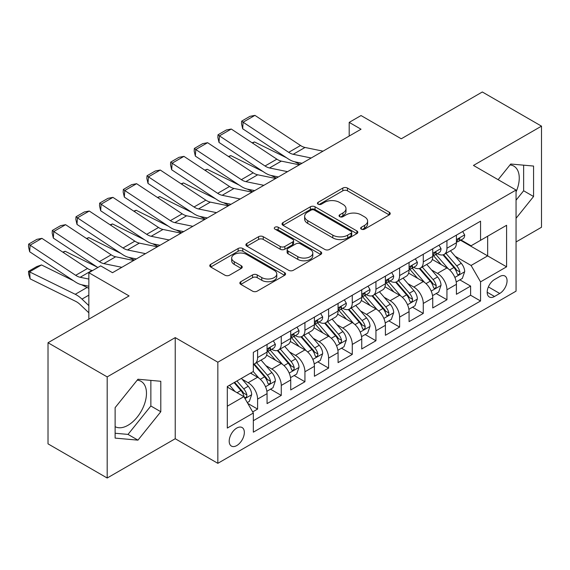 <?xml version="1.0" encoding="UTF-8"?>
<svg xmlns="http://www.w3.org/2000/svg" width="570" height="570" viewBox="0 0 570 570"><rect width="100%" height="100%" fill="white"/><g stroke="black" fill="none" stroke-linecap="round" stroke-linejoin="round"><path stroke-width="0.85" d="M361.33 229.147A2.301 1.325 0 0 0 364.586 229.147L389.267 214.897A3.285 1.895 0 0 0 390.229 213.558A3.285 1.895 0 0 0 389.267 212.218L347.451 188.071A3.285 1.895 0 0 0 342.805 188.071L318.124 202.321A2.301 1.325 0 0 0 317.447 203.262A2.301 1.325 0 0 0 318.124 204.203A2.301 1.325 0 0 0 321.373 204.203L324.565 202.357A10.517 6.071 0 0 1 339.435 202.357L342.919 204.366A10.517 6.071 0 0 1 346.004 208.663A10.517 6.071 0 0 1 342.919 212.952L339.727 214.797A2.301 1.325 0 0 0 339.05 215.738A2.301 1.325 0 0 0 339.727 216.678A2.301 1.325 0 0 0 342.976 216.678L346.175 214.833A10.517 6.071 0 0 1 361.045 214.833L364.529 216.842A10.517 6.071 0 0 1 367.607 221.139A10.517 6.071 0 0 1 364.529 225.428L361.33 227.273A2.301 1.325 0 0 0 360.66 228.214A2.301 1.325 0 0 0 361.33 229.147L361.33 227.273M115.119 426.652A26.106 15.077 120 0 0 128.015 425.27A26.106 15.077 120 0 0 145.072 402.263A26.106 15.077 120 0 0 141.068 381.344A26.106 15.077 120 0 0 137.213 380.161M236.771 445.562A10.709 6.184 120 0 0 243.768 436.121A10.709 6.184 120 0 0 242.129 427.543A10.709 6.184 120 0 0 236.771 428.07A10.709 6.184 120 0 0 229.774 437.511A10.709 6.184 120 0 0 231.413 446.089A10.709 6.184 120 0 0 236.771 445.562M509.993 164.937A26.106 15.077 -60 0 1 513.848 166.119A26.106 15.077 -60 0 1 516.057 191.905M240.818 281.694A3.285 1.895 0 0 0 239.856 283.034A3.285 1.895 0 0 0 240.818 284.38L252.546 291.149A3.285 1.895 0 0 0 257.198 291.149L284.608 275.324A3.285 1.895 0 0 0 285.57 273.985A3.285 1.895 0 0 0 284.608 272.638L242.792 248.499A3.285 1.895 0 0 0 238.146 248.499L210.729 264.323A3.285 1.895 0 0 0 209.767 265.67A3.285 1.895 0 0 0 210.729 267.009L224.901 275.189A3.285 1.895 0 0 0 229.546 275.189L241.281 268.413A3.285 1.895 0 0 0 242.243 267.073A3.285 1.895 0 0 0 241.281 265.734L234.256 261.68A8.792 5.073 0 0 1 231.677 258.089A8.792 5.073 0 0 1 237.106 253.401A8.792 5.073 0 0 1 246.682 254.498L274.213 270.394A8.792 5.073 0 0 1 276.785 273.985A8.792 5.073 0 0 1 271.363 278.673A8.792 5.073 0 0 1 261.787 277.569L257.198 274.918A3.285 1.895 0 0 0 252.546 274.918L240.818 281.694L240.818 284.38M516.057 241.958L541.5 227.266L541.5 126.148L482.327 91.984L401.266 138.788L361.031 115.553L349.196 122.386L361.031 129.219L112.511 272.702L100.676 265.869L88.842 272.702L88.842 319.164M107.189 376.898L107.189 478.016L175.232 438.729L175.232 337.611L107.189 376.898L48.015 342.734L129.084 295.93L88.842 272.702M175.232 337.611L217.84 362.207L516.057 190.031L516.057 291.149L217.84 463.325L217.84 362.207M541.5 126.148L473.456 165.435L516.057 190.031M324.8 249.439A3.285 1.895 0 0 0 329.446 249.439L356.863 233.607A3.285 1.895 0 0 0 357.825 232.268A3.285 1.895 0 0 0 356.863 230.928L315.046 206.782A3.285 1.895 0 0 0 310.394 206.782L282.984 222.614A3.285 1.895 0 0 0 282.022 223.953A3.285 1.895 0 0 0 282.984 225.292L324.8 249.439M275.887 229.646A2.301 1.325 0 0 1 278.217 229.974L278.217 227.238L320.732 251.783A3.285 1.895 0 0 1 321.694 253.123A3.285 1.895 0 0 1 320.732 254.469L293.322 270.294A3.285 1.895 0 0 1 288.677 270.294L246.86 246.147L246.86 243.468A3.285 1.895 0 0 0 245.898 244.808A3.285 1.895 0 0 0 246.86 246.147M246.86 243.468L258.588 236.692A3.285 1.895 0 0 1 263.233 236.692L280.198 246.489A3.285 1.895 0 0 0 284.843 246.489L292.624 241.994A3.285 1.895 0 0 0 293.586 240.654A3.285 1.895 0 0 0 292.624 239.307L274.968 229.119A2.301 1.325 0 0 1 274.291 228.178A2.301 1.325 0 0 1 275.716 226.953A2.301 1.325 0 0 1 278.217 227.238M107.189 478.016L48.015 443.852L48.015 342.734M252.688 411.911L257.597 409.075L247.779 403.403M242.186 379.271L248.135 382.705A13.388 7.731 60 0 1 257.597 399.1L267.066 393.635L267.066 403.61L281.267 395.409L270.501 389.196M265.855 365.605L271.797 369.039A13.388 7.731 60 0 1 281.267 385.434L290.736 379.969L290.736 389.944L304.936 381.75L294.17 375.53M289.524 351.939L295.467 355.374A13.388 7.731 60 0 1 304.936 371.768L314.405 366.303L314.405 376.278L328.605 368.085L317.832 361.865M313.194 338.281L319.136 341.708A13.388 7.731 60 0 1 328.605 358.11L338.074 352.638L338.074 362.62L352.274 354.419L341.501 348.199M336.863 324.615L342.805 328.042A13.388 7.731 60 0 1 352.274 344.444L361.736 338.979L361.736 348.954L375.944 340.753L365.171 334.533M360.532 310.949L366.474 314.376A13.388 7.731 60 0 1 375.944 330.778L385.405 325.313L385.405 335.288L399.606 327.087L388.84 320.867M384.201 297.284L390.144 300.718A13.388 7.731 60 0 1 399.606 317.112L409.075 311.647L409.075 321.623L423.275 313.422L412.509 307.209M407.871 283.618L413.813 287.052A13.388 7.731 60 0 1 423.275 303.447L432.744 297.982L432.744 307.957L446.944 299.756L446.944 289.781A13.388 7.731 -120 0 0 437.475 273.386L431.533 269.952M436.178 293.543L446.944 299.756M267.066 393.635A13.388 7.731 -120 0 0 257.597 377.24L250.501 373.136M290.736 379.969A13.388 7.731 -120 0 0 281.267 363.575L266.632 355.124M314.405 366.303A13.388 7.731 -120 0 0 304.936 349.909L290.301 341.459M338.074 352.638A13.388 7.731 -120 0 0 328.605 336.243L313.97 327.793M361.736 338.979A13.388 7.731 -120 0 0 352.274 322.577L337.632 314.127M385.405 325.313A13.388 7.731 -120 0 0 375.944 308.911L361.302 300.461M409.075 311.647A13.388 7.731 -120 0 0 399.606 295.246L384.971 286.796M432.744 297.982A13.388 7.731 -120 0 0 423.275 281.587L408.64 273.13M499.726 276.528L494.518 279.535A10.374 5.992 120 0 0 487.742 288.677A10.374 5.992 120 0 0 489.331 296.991A10.374 5.992 120 0 0 494.518 296.478L499.726 293.472A10.374 5.992 120 0 0 506.502 284.33A10.374 5.992 120 0 0 504.913 276.015A10.374 5.992 120 0 0 499.726 276.528M227.302 406.203L243.874 396.642L253.337 413.036L253.337 432.167L480.553 300.988L480.553 281.858L471.084 265.456L455.202 256.286M253.337 413.036L227.302 428.07L227.302 386.531L253.337 371.498L253.337 352.367L480.553 221.189L480.553 240.319L506.588 225.285L506.588 266.824L480.553 281.858M271.676 349.289L271.797 349.36A13.388 7.731 60 0 0 278.495 350.023L287.964 344.558A13.388 7.731 -120 0 0 290.736 338.43L290.736 330.778M295.346 335.623L295.467 335.694A13.388 7.731 60 0 0 302.164 336.357L311.633 330.892A13.388 7.731 -120 0 0 314.405 324.765L314.405 317.112M319.015 321.957L319.136 322.029A13.388 7.731 60 0 0 325.833 322.691L335.295 317.226A13.388 7.731 -120 0 0 338.074 311.099L338.074 303.447M342.684 308.292L342.805 308.37A13.388 7.731 60 0 0 349.503 309.033L358.965 303.561A13.388 7.731 -120 0 0 361.736 297.433L361.736 289.781M366.346 294.633L366.474 294.704A13.388 7.731 60 0 0 373.165 295.367L382.634 289.902A13.388 7.731 -120 0 0 385.405 283.767L385.405 276.115M390.015 280.967L390.144 281.038A13.388 7.731 60 0 0 396.834 281.701L406.303 276.236A13.388 7.731 -120 0 0 409.075 270.102L409.075 262.449M413.685 267.302L413.813 267.373A13.388 7.731 60 0 0 420.503 268.035L429.972 262.57A13.388 7.731 -120 0 0 432.744 256.443L432.744 248.791M253.337 420.689L470.613 295.246L470.613 286.09L456.413 294.291L456.413 284.316A13.388 7.731 -120 0 0 446.944 267.921L432.309 259.471M437.354 253.636L437.475 253.707A13.388 7.731 -120 0 0 444.173 254.37A13.388 7.731 -120 0 0 446.944 248.242L446.944 240.59M444.173 254.37L453.642 248.905A13.388 7.731 -120 0 0 456.413 242.777L456.413 235.125M257.597 349.909L257.597 357.561A13.388 7.731 60 0 1 254.826 363.689A13.388 7.731 60 0 1 253.337 364.23M254.826 363.689L264.295 358.224A13.388 7.731 -120 0 0 267.066 352.096L267.066 344.444M281.267 336.243L281.267 343.895A13.388 7.731 60 0 1 278.495 350.023M304.936 322.577L304.936 330.23A13.388 7.731 60 0 1 302.164 336.357M328.605 308.911L328.605 316.564A13.388 7.731 60 0 1 325.833 322.691M352.274 295.246L352.274 302.898A13.388 7.731 60 0 1 349.503 309.033M375.944 281.58L375.944 289.232A13.388 7.731 60 0 1 373.165 295.367M399.606 267.921L399.606 275.574A13.388 7.731 60 0 1 396.834 281.701M423.275 254.256L423.275 261.908A13.388 7.731 60 0 1 420.503 268.035M423.275 303.447L423.275 313.422M399.606 317.112L399.606 327.087M375.944 330.778L375.944 340.753M352.274 344.444L352.274 354.419M328.605 358.11L328.605 368.085M304.936 371.768L304.936 381.75M281.267 385.434L281.267 395.409M257.597 399.1L257.597 409.075M243.874 396.642L227.302 387.073M471.084 265.456L487.656 255.894L487.656 236.215L506.588 225.285M460.546 240.248L506.588 266.824M461.023 239.97L471.084 245.784L480.553 240.319M175.232 438.729L217.84 463.325M349.196 122.386L349.196 136.052M459.848 279.877L470.613 286.09M470.613 295.246L480.553 300.988M516.057 218.303L533.57 196.515L533.57 166.055L510.734 164.017L498.137 179.685M115.119 438.102L137.954 440.147L160.797 411.732L160.797 381.28L137.954 379.235L115.119 407.65L115.119 438.102M516.057 200.191L523.63 190.772L523.63 165.172M523.63 190.772L533.57 196.515M115.119 433.25L128.015 434.404L150.858 405.99L150.858 380.389M150.858 405.99L160.797 411.732M128.015 434.404L137.954 440.147M362.249 229.475L364.529 228.164A10.517 6.071 0 0 0 367.607 223.868L367.607 221.139M346.004 208.663L346.004 211.392A10.517 6.071 0 0 1 342.919 215.688L340.646 216.999M389.224 214.926L347.451 190.808A3.285 1.895 0 0 0 342.805 190.808L319.043 204.53M356.82 233.636L315.046 209.518A3.285 1.895 0 0 0 310.394 209.518L283.026 225.321M351.056 233.208A2.301 1.325 0 0 0 351.726 232.268A2.301 1.325 0 0 0 351.056 231.327L314.348 210.138A2.301 1.325 0 0 0 311.092 210.138L307.722 212.083A10.517 6.071 0 0 0 304.644 216.372A10.517 6.071 0 0 0 307.722 220.668L332.816 235.154A10.517 6.071 0 0 0 347.686 235.154L351.056 233.208L351.056 235.937A2.301 1.325 0 0 0 351.726 235.004L351.726 232.268M304.644 216.372L304.644 219.108A10.517 6.071 0 0 0 307.722 223.397L307.722 220.668M351.056 235.937L347.686 237.882A10.517 6.071 0 0 1 332.816 237.882L307.722 223.397M246.903 246.176L258.588 239.429L258.588 236.692M293.586 240.654L293.586 243.383A3.285 1.895 0 0 1 292.624 244.722L284.843 249.218A3.285 1.895 0 0 1 280.198 249.218L263.233 239.429A3.285 1.895 0 0 0 258.588 239.429M278.217 229.974L320.689 254.491M297.796 256.65A8.792 5.073 0 0 0 307.373 257.747A8.792 5.073 0 0 0 312.795 253.059A8.792 5.073 0 0 0 310.222 249.468L300.525 243.867A3.285 1.895 0 0 0 295.88 243.867L288.092 248.363A3.285 1.895 0 0 0 287.13 249.703A3.285 1.895 0 0 0 288.092 251.049L297.796 256.65L297.796 259.379A8.792 5.073 0 0 0 307.373 260.483A8.792 5.073 0 0 0 312.795 255.795L312.795 253.059M287.13 249.703L287.13 252.439A3.285 1.895 0 0 0 288.092 253.778L288.092 251.049M297.796 259.379L288.092 253.778M276.785 273.985L276.785 276.714A8.792 5.073 0 0 1 271.363 281.402A8.792 5.073 0 0 1 261.787 280.305L257.198 277.654A3.285 1.895 0 0 0 252.546 277.654L240.861 284.401M231.677 258.089L231.677 260.825A8.792 5.073 0 0 0 234.256 264.409L234.256 261.68M241.238 268.442L234.256 264.409M284.565 275.346L242.792 251.235A3.285 1.895 0 0 0 238.146 251.235L210.772 267.031M456.214 281.972L462.327 278.438L464.693 271.605A8.871 5.123 -120 0 0 461.244 263.283L450.428 250.757M252.097 142.799L254.512 141.959L286.646 157.826M294.626 161.766L300.034 164.438M448.262 268.784L435.9 254.477M441.23 264.615L434.055 256.315A21.254 12.269 -120 0 0 433.392 255.574M442.968 254.854L453.905 267.515A8.871 5.123 60 0 1 457.069 273.629L457.71 274.676L458.907 274.512L459.712 273.536L459.905 271.99A8.871 5.123 -120 0 0 456.741 265.877L445.932 253.358M443.61 254.647L455.366 268.249A4.517 2.608 60 0 1 456.499 270.023L459.905 271.99M254.512 141.959L252.546 143.099M311.192 157.997L293.18 154.299A16.737 9.662 60 0 1 288.698 152.333L243.105 122.201L242.678 128.77L288.27 158.902A25.101 14.492 -120 0 0 294.996 161.852L302.022 163.291M462.683 231.506L464.693 234.99A8.871 5.123 60 0 1 462.861 238.908L458.366 241.509A8.871 5.123 -120 0 0 459.905 239.464L459.719 238.68L458.615 238.894L457.069 241.103A8.871 5.123 60 0 1 456.413 242.364M323.026 151.164L305.014 147.466A16.737 9.662 60 0 1 300.533 145.5L254.94 115.375L243.105 122.201L241.687 121.125L249.966 116.337L254.94 115.375M456.705 241.922L456.741 241.922A8.871 5.123 -120 0 0 458.366 241.509M242.678 128.77L241.516 123.747L241.687 121.125M432.545 295.638L438.665 292.104L441.03 285.271A8.871 5.123 -120 0 0 437.575 276.942L426.759 264.423M228.428 156.458L230.843 155.624L262.977 171.492M270.957 175.432L276.365 178.104M424.593 282.449L412.231 268.142M417.561 278.281L410.386 269.981A21.254 12.269 -120 0 0 409.73 269.24M419.299 268.52L430.236 281.181A8.871 5.123 60 0 1 433.399 287.294L434.041 288.342L435.245 288.171L436.043 287.202L436.235 285.648A8.871 5.123 -120 0 0 433.079 279.542L422.263 267.024M419.94 268.313L431.697 281.915A4.517 2.608 60 0 1 432.83 283.682L436.235 285.648M230.843 155.624L228.876 156.764M408.875 309.303L414.996 305.769L417.361 298.937A8.871 5.123 -120 0 0 413.905 290.607L403.09 278.089M204.758 170.124L207.181 169.29L239.307 185.157M247.287 189.097L252.695 191.769M400.924 296.115L388.562 281.801M393.891 291.947L386.716 283.639A21.254 12.269 -120 0 0 386.061 282.905M395.63 282.179L406.567 294.847A8.871 5.123 60 0 1 409.73 300.953L410.379 302.007L411.576 301.836L412.374 300.86L412.573 299.314A8.871 5.123 -120 0 0 409.41 293.208L398.594 280.682M396.271 281.972L408.027 295.581A4.517 2.608 60 0 1 409.167 297.348L412.573 299.314M207.181 169.29L205.214 170.423M385.206 322.969L391.326 319.435L393.692 312.602A8.871 5.123 -120 0 0 390.236 304.273L379.421 291.755M181.089 183.789L183.512 182.956L215.645 198.823M223.618 202.763L229.026 205.435M377.255 309.781L364.9 295.467M370.222 305.613L363.047 297.305A21.254 12.269 -120 0 0 362.392 296.564M371.961 295.844L382.897 308.512A8.871 5.123 60 0 1 386.061 314.619L386.709 315.673L387.906 315.502L388.712 314.526L388.904 312.98A8.871 5.123 -120 0 0 385.74 306.874L374.925 294.348M372.602 295.638L384.358 309.246A4.517 2.608 60 0 1 385.498 311.013L388.904 312.98M183.512 182.956L181.545 184.089M361.544 336.635L367.657 333.101L370.023 326.268A8.871 5.123 -120 0 0 366.567 317.939L355.751 305.42M157.42 197.455L159.842 196.621L191.976 212.489M199.949 216.429L205.357 219.094M353.585 323.447L341.231 309.132M346.553 319.278L339.378 310.971A21.254 12.269 -120 0 0 338.722 310.23M348.291 309.51L359.228 322.178A8.871 5.123 60 0 1 362.392 328.284L363.04 329.339L364.237 329.168L365.042 328.192L365.235 326.646A8.871 5.123 -120 0 0 362.071 320.532L351.255 308.014M348.94 309.303L360.689 322.912A4.517 2.608 60 0 1 361.829 324.679L365.235 326.646M159.842 196.621L157.876 197.754M287.522 171.655L269.517 167.965A16.737 9.662 60 0 1 265.029 165.998L219.436 135.867L219.015 142.436L264.601 172.567A25.101 14.492 -120 0 0 271.327 175.517L278.352 176.957M439.014 245.164L441.03 248.648A8.871 5.123 60 0 1 439.192 252.574L434.696 255.175A8.871 5.123 -120 0 0 436.235 253.13L436.05 252.339L434.946 252.56L433.399 254.769A8.871 5.123 60 0 1 432.744 256.03M299.357 164.823L281.345 161.132A16.737 9.662 60 0 1 276.863 159.165L231.27 129.034L219.436 135.867L218.018 134.784L226.304 130.003L231.27 129.034M433.043 255.588L433.079 255.588A8.871 5.123 -120 0 0 434.696 255.175M219.015 142.436L217.847 137.413L218.018 134.784M263.86 185.321L245.848 181.63A16.737 9.662 60 0 1 241.359 179.664L195.774 149.532L195.346 156.102L240.932 186.233A25.101 14.492 -120 0 0 247.658 189.183L254.683 190.622M415.345 258.83L417.361 262.314A8.871 5.123 60 0 1 415.523 266.24L411.027 268.833A8.871 5.123 -120 0 0 412.573 266.796L412.381 266.005L411.276 266.226L409.73 268.434A8.871 5.123 60 0 1 409.075 269.695M275.695 178.488L257.683 174.798A16.737 9.662 60 0 1 253.194 172.831L207.601 142.7L195.774 149.532L194.349 148.449L202.635 143.668L207.601 142.7M409.374 269.254L409.41 269.254A8.871 5.123 -120 0 0 411.027 268.833M195.346 156.102L194.178 151.078L194.349 148.449M240.191 198.987L222.179 195.296A16.737 9.662 60 0 1 217.69 193.33L172.104 163.198L171.677 169.767L217.263 199.899A25.101 14.492 -120 0 0 223.996 202.842L231.014 204.288M391.683 272.496L393.692 275.98A8.871 5.123 60 0 1 391.854 279.906L387.358 282.499A8.871 5.123 -120 0 0 388.904 280.461L388.719 279.671L387.607 279.891L386.061 282.1A8.871 5.123 60 0 1 385.405 283.361M252.026 192.154L234.013 188.463A16.737 9.662 60 0 1 229.525 186.497L183.939 156.365L172.104 163.198L170.679 162.115L178.966 157.334L183.939 156.365M385.705 282.919L385.74 282.919A8.871 5.123 -120 0 0 387.358 282.499M171.677 169.767L170.508 164.744L170.679 162.115M216.522 212.653L198.51 208.955A16.737 9.662 60 0 1 194.028 206.995L148.435 176.864L148.008 183.433L193.601 213.558A25.101 14.492 -120 0 0 200.327 216.507L207.345 217.947M368.013 286.161L370.023 289.645A8.871 5.123 60 0 1 368.184 293.571L363.689 296.165A8.871 5.123 -120 0 0 365.235 294.12L365.049 293.336L363.938 293.557L362.392 295.766A8.871 5.123 60 0 1 361.736 297.027M228.356 205.82L210.344 202.122A16.737 9.662 60 0 1 205.856 200.163L160.27 170.031L148.435 176.864L147.01 175.781L155.297 171L160.27 170.031M362.036 296.578L362.071 296.578A8.871 5.123 -120 0 0 363.689 296.165M148.008 183.433L146.839 178.41L147.01 175.781M337.875 350.293L343.988 346.767L346.353 339.934A8.871 5.123 -120 0 0 342.898 331.605L332.089 319.086M133.751 211.121L136.173 210.287L168.307 226.155M176.287 230.095L181.688 232.76M329.916 337.105L317.561 322.798M322.884 332.944L315.716 324.636A21.254 12.269 -120 0 0 315.053 323.895M324.622 323.176L335.566 335.837A8.871 5.123 60 0 1 338.722 341.95L339.371 343.005L340.568 342.834L341.373 341.858L341.565 340.311A8.871 5.123 -120 0 0 338.402 334.198L327.586 321.68M325.27 322.969L337.02 336.578A4.517 2.608 60 0 1 338.16 338.345L341.565 340.311M136.173 210.287L134.207 211.42M192.852 226.319L174.84 222.621A16.737 9.662 60 0 1 170.359 220.654L124.766 190.53L124.338 197.099L169.931 227.223A25.101 14.492 -120 0 0 176.657 230.173L183.675 231.612M344.344 299.827L346.353 303.311A8.871 5.123 60 0 1 344.515 307.237L340.019 309.831A8.871 5.123 -120 0 0 341.565 307.786L341.38 307.002L340.269 307.223L338.722 309.424A8.871 5.123 60 0 1 338.074 310.693M204.687 219.486L186.675 215.788A16.737 9.662 60 0 1 182.193 213.821L136.601 183.697L124.766 190.53L123.341 189.447L131.627 184.666L136.601 183.697M338.366 310.244L338.402 310.244A8.871 5.123 -120 0 0 340.019 309.831M124.338 197.099L123.17 192.076L123.341 189.447M314.205 363.959L320.319 360.432L322.684 353.599A8.871 5.123 -120 0 0 319.228 345.27L308.42 332.745M110.081 224.787L112.504 223.946L144.638 239.82M152.618 243.761L158.018 246.425M306.254 350.771L293.892 336.464M299.214 346.61L292.047 338.302A21.254 12.269 -120 0 0 291.384 337.561M300.96 336.841L311.897 349.503A8.871 5.123 60 0 1 315.06 355.616L315.702 356.663L316.899 356.499L317.704 355.523L317.896 353.977A8.871 5.123 -120 0 0 314.733 347.864L303.924 335.345M301.601 336.635L313.35 350.244A4.517 2.608 60 0 1 314.49 352.011L317.896 353.977M112.504 223.946L110.537 225.086M169.183 239.984L151.171 236.286A16.737 9.662 60 0 1 146.69 234.32L101.097 204.195L100.669 210.758L146.262 240.889A25.101 14.492 -120 0 0 152.988 243.839L160.013 245.278M320.675 313.493L322.684 316.977A8.871 5.123 60 0 1 320.853 320.896L316.35 323.496A8.871 5.123 -120 0 0 317.896 321.452L317.711 320.668L316.599 320.889L315.06 323.09A8.871 5.123 60 0 1 314.405 324.351M181.018 233.151L163.006 229.454A16.737 9.662 60 0 1 158.524 227.487L112.931 197.363L101.097 204.195L99.679 203.112L107.958 198.324L112.931 197.363M314.697 323.91L314.733 323.91A8.871 5.123 -120 0 0 316.35 323.496M100.669 210.758L99.508 205.734L99.679 203.112M290.536 377.625L296.649 374.091L299.015 367.258A8.871 5.123 -120 0 0 295.566 358.936L284.751 346.41M86.412 238.452L88.835 237.612L120.968 253.479M128.948 257.419L134.356 260.091M282.585 364.437L270.223 350.13M275.552 360.269L268.377 351.968A21.254 12.269 -120 0 0 267.715 351.227M277.291 350.507L288.228 363.168A8.871 5.123 60 0 1 291.391 369.282L292.032 370.329L293.229 370.165L294.035 369.189L294.227 367.643A8.871 5.123 -120 0 0 291.063 361.53L280.255 349.011M277.932 350.301L289.681 363.909A4.517 2.608 60 0 1 290.821 365.676L294.227 367.643M88.835 237.612L86.868 238.752M145.514 253.65L127.502 249.952A16.737 9.662 60 0 1 123.02 247.986L77.427 217.854L77 224.423L122.593 254.555A25.101 14.492 -120 0 0 129.319 257.505L136.344 258.944M297.006 327.159L299.015 330.643A8.871 5.123 60 0 1 297.184 334.562L292.688 337.162A8.871 5.123 -120 0 0 294.227 335.117L294.042 334.334L292.93 334.554L291.391 336.756A8.871 5.123 60 0 1 290.736 338.017M157.349 246.817L139.337 243.119A16.737 9.662 60 0 1 134.855 241.153L89.262 211.028L77.427 217.854L76.01 216.778L84.289 211.99L89.262 211.028M291.028 337.575L291.063 337.575A8.871 5.123 -120 0 0 292.688 337.162M77 224.423L75.838 219.4L76.01 216.778M266.867 391.291L272.98 387.757L275.353 380.924A8.871 5.123 -120 0 0 271.897 372.595L261.081 360.076M62.75 252.111L65.165 251.277L97.299 267.145M258.915 378.102L253.251 371.547M251.883 373.934L250.964 372.873M253.621 364.173L264.558 376.834A8.871 5.123 60 0 1 267.722 382.947L268.363 383.995L269.567 383.824L270.365 382.855L270.558 381.301A8.871 5.123 -120 0 0 267.401 375.195L256.586 362.677M254.263 363.966L266.019 377.568A4.517 2.608 60 0 1 267.152 379.335L270.558 381.301M65.165 251.277L63.199 252.417M121.845 267.309L103.833 263.618A16.737 9.662 60 0 1 99.351 261.651L53.758 231.52L53.331 238.089L97.84 267.508M112.176 272.503L112.675 272.61M273.336 340.817L275.353 344.301A8.871 5.123 60 0 1 273.514 348.227L269.019 350.828A8.871 5.123 -120 0 0 270.558 348.783L270.372 347.992L269.268 348.213L267.722 350.422A8.871 5.123 60 0 1 267.066 351.683M133.679 260.476L115.667 256.785A16.737 9.662 60 0 1 111.186 254.819L65.593 224.687L53.758 231.52L52.34 230.437L60.62 225.656L65.593 224.687M267.366 351.241L267.401 351.241A8.871 5.123 -120 0 0 269.019 350.828M53.331 238.089L52.169 233.066L52.34 230.437M247.302 402.584L249.318 401.423L251.684 394.59A8.871 5.123 -120 0 0 248.228 386.261L241.416 378.38M41.503 264.943L29.669 271.776L30.096 278.837L28.671 274.177L28.5 271.356L36.786 266.568L41.503 264.943L73.63 280.81M81.61 284.751L87.089 287.458A25.101 14.492 60 0 1 88.842 288.427M235.061 391.554L229.582 385.213M28.5 271.356L75.254 294.291A25.101 14.492 60 0 1 81.98 299.108L88.842 305.627M88.842 312.802L80.171 304.565A16.737 9.662 -120 0 0 75.682 301.352L30.096 278.837M228.214 387.6L227.302 386.546M234.085 382.613L240.889 390.5A8.871 5.123 60 0 1 244.053 396.606L244.701 397.661L245.898 397.49L246.696 396.513L246.895 394.967A8.871 5.123 -120 0 0 243.732 388.861L236.921 380.974M234.626 382.299L242.35 391.234A4.517 2.608 60 0 1 243.49 393.001L246.895 394.967M88.842 279.065L80.171 277.284A16.737 9.662 60 0 1 75.682 275.317L30.096 245.186L29.669 251.755L75.254 281.886A25.101 14.492 -120 0 0 81.98 284.836L88.842 286.24M92.547 270.565L92.005 270.451A16.737 9.662 60 0 1 87.516 268.484L41.924 238.353L30.096 245.186L28.671 244.103L36.957 239.322L41.924 238.353M29.669 251.755L28.5 246.732L28.671 244.103M248.135 382.705L257.597 377.24M271.797 369.039L281.267 363.575M295.467 355.374L304.936 349.909M319.136 341.708L328.605 336.243M342.805 328.042L352.274 322.577M366.474 314.376L375.944 308.911M390.144 300.718L399.606 295.246M413.813 287.052L423.275 281.587M437.475 273.386L446.944 267.921M446.944 248.242L456.413 242.777M257.597 357.561L267.066 352.096M281.267 343.895L290.736 338.43M304.936 330.23L314.405 324.765M328.605 316.564L338.074 311.099M352.274 302.898L361.736 297.433M375.944 289.232L385.405 283.767M399.606 275.574L409.075 270.102M423.275 261.908L432.744 256.443M446.944 289.781L456.413 284.316M488.376 286.917L499.726 293.472M487.179 292.246L494.518 296.478M364.529 228.164L364.529 225.428M339.727 216.678L339.727 214.797M342.919 215.688L342.919 212.952M318.124 204.203L318.124 202.321M342.805 190.808L342.805 188.071M347.451 190.808L347.451 188.071M389.267 214.897L389.267 212.218M282.984 225.292L282.984 222.614M310.394 209.518L310.394 206.782M315.046 209.518L315.046 206.782M356.863 233.607L356.863 230.928M332.816 237.882L332.816 235.154M347.686 237.882L347.686 235.154M263.233 239.429L263.233 236.692M280.198 249.218L280.198 246.489M284.843 249.218L284.843 246.489M292.624 244.722L292.624 241.994M320.732 254.469L320.732 251.783M252.546 277.654L252.546 274.918M257.198 277.654L257.198 274.918M261.787 280.305L261.787 277.569M241.281 268.413L241.281 265.734M210.729 267.009L210.729 264.323M238.146 251.235L238.146 248.499M242.792 251.235L242.792 248.499M284.608 275.324L284.608 272.638M454.86 277.426L464.636 271.783M456.741 265.877L461.244 263.283M449.673 269.959L453.905 267.515M464.636 234.883L456.413 239.635M293.18 154.299L305.014 147.466M288.698 152.333L300.533 145.5M458.764 238.802L459.905 239.464M431.191 291.092L440.966 285.442M433.079 279.542L437.575 276.942M426.004 283.625L430.236 281.181M407.522 304.751L417.304 299.108M409.41 293.208L413.905 290.607M402.334 297.291L406.567 294.847M383.859 318.416L393.635 312.773M385.74 306.874L390.236 304.273M378.672 310.949L382.897 308.512M360.19 332.082L369.966 326.439M362.071 320.532L366.567 317.939M355.003 324.615L359.228 322.178M440.966 248.548L432.744 253.301M269.517 167.965L281.345 161.132M265.029 165.998L276.863 159.165M435.095 252.467L436.235 253.13M417.304 262.214L409.075 266.959M245.848 181.63L257.683 174.798M241.359 179.664L253.194 172.831M411.426 266.133L412.573 266.796M393.635 275.88L385.405 280.625M222.179 195.296L234.013 188.463M217.69 193.33L229.525 186.497M387.757 279.799L388.904 280.461M369.966 289.546L361.736 294.291M198.51 208.955L210.344 202.122M194.028 206.995L205.856 200.163M364.088 293.464L365.235 294.12M336.521 345.748L346.296 340.105M338.402 334.198L342.898 331.605M331.334 338.281L335.566 335.837M346.296 303.212L338.074 307.957M174.84 222.621L186.675 215.788M170.359 220.654L182.193 213.821M340.418 307.123L341.565 307.786M312.852 359.413L322.627 353.77M314.733 347.864L319.228 345.27M307.665 351.947L311.897 349.503M322.627 316.87L314.405 321.623M151.171 236.286L163.006 229.454M146.69 234.32L158.524 227.487M316.749 320.789L317.896 321.452M289.182 373.079L298.958 367.436M291.063 361.53L295.566 358.936M283.995 365.612L288.228 363.168M298.958 330.536L290.736 335.288M127.502 249.952L139.337 243.119M123.02 247.986L134.855 241.153M293.087 334.455L294.227 335.117M265.513 386.745L275.289 381.095M267.401 375.195L271.897 372.595M260.326 379.278L264.558 376.834M275.289 344.202L267.066 348.954M103.833 263.618L115.667 256.785M99.351 261.651L111.186 254.819M269.418 348.12L270.558 348.783M244.993 398.587L251.619 394.761M243.732 388.861L248.228 386.261M237.063 392.709L240.889 390.5M87.089 287.458L75.254 294.291M88.842 295.146L81.98 299.108M80.171 277.284L92.005 270.451M75.682 275.317L87.516 268.484"/></g></svg>
